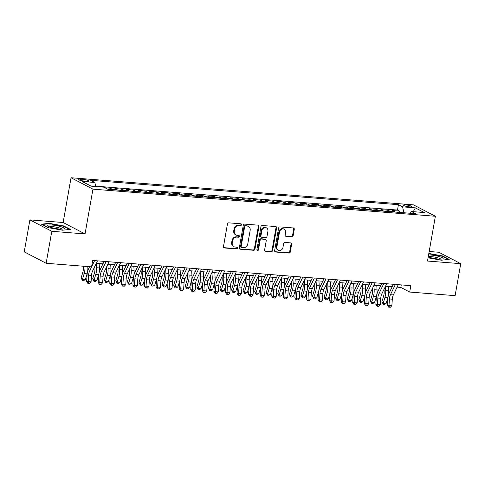 <?xml version="1.0" encoding="UTF-8"?>
<svg xmlns="http://www.w3.org/2000/svg" width="485" height="485" viewBox="0 0 485 485"><rect width="100%" height="100%" fill="white"/><g stroke="black" fill="none" stroke-linecap="round" stroke-linejoin="round"><path stroke-width="0.73" d="M241.512 224.749A0.903 0.782 117.5 0 0 240.869 223.803L228.805 222.851A1.297 1.115 117.5 0 0 227.447 224.015L223.464 246.616A1.297 1.115 117.5 0 0 224.379 247.962L236.444 248.914A0.903 0.782 117.5 0 0 236.753 247.156L235.189 247.035A4.141 3.571 117.5 0 1 233.988 246.689A4.141 3.571 117.5 0 1 232.266 242.73L232.6 240.845A4.141 3.571 117.5 0 1 236.941 237.116L238.505 237.238A0.903 0.782 117.5 0 0 238.814 235.48L237.25 235.358A4.141 3.571 117.5 0 1 236.043 235.013A4.141 3.571 117.5 0 1 234.328 231.054L234.655 229.169A4.141 3.571 117.5 0 1 239.002 225.44L240.56 225.561A0.903 0.782 117.5 0 0 241.512 224.749M236.043 235.013L235.455 234.71A4.141 3.571 117.5 0 1 233.734 230.745L234.067 228.859A4.141 3.571 117.5 0 1 238.408 225.131L239.972 225.252A0.903 0.782 117.5 0 0 240.796 223.797M223.731 247.647A1.297 1.115 117.5 0 0 223.785 247.653L235.849 248.611A0.903 0.782 117.5 0 0 236.68 247.15M233.988 246.689L233.394 246.386A4.141 3.571 117.5 0 1 231.672 242.421L232.006 240.536A4.141 3.571 117.5 0 1 236.347 236.807L237.911 236.935A0.903 0.782 117.5 0 0 238.735 235.474M405.709 204.9A4.22 0.734 10 0 0 403.447 205.155A4.22 0.734 10 0 0 409.498 206.871A4.22 0.734 10 0 0 411.759 206.616A4.22 0.734 10 0 0 405.709 204.9M291.8 236.813A1.297 1.115 117.5 0 0 293.158 235.649L294.274 229.308A1.297 1.115 117.5 0 0 293.364 227.962L279.96 226.901A1.297 1.115 117.5 0 0 278.608 228.065L274.619 250.666A1.297 1.115 117.5 0 0 275.535 252.012L288.933 253.073A1.297 1.115 117.5 0 0 290.291 251.909L291.643 244.246A1.297 1.115 117.5 0 0 290.727 242.9L284.992 242.451A1.297 1.115 117.5 0 0 283.634 243.615L282.967 247.411A3.462 2.989 117.5 0 1 278.329 250.242A3.462 2.989 117.5 0 1 276.893 246.932L279.518 232.054A3.462 2.989 117.5 0 1 284.149 229.223A3.462 2.989 117.5 0 1 285.592 232.533L285.15 235.013A1.297 1.115 117.5 0 0 286.065 236.359L291.212 236.504A1.297 1.115 117.5 0 0 292.564 235.34L293.686 228.999A1.297 1.115 117.5 0 0 293.413 227.968M427.491 261.039L460.75 263.67L455.112 295.65L409.704 292.055L410.831 285.659L92.69 260.469L91.562 266.865L46.154 263.27L51.792 231.29L85.051 233.928L92.944 189.156L435.384 216.268L427.491 261.039M258.96 226.513A1.297 1.115 117.5 0 0 258.044 225.167L244.646 224.106A1.297 1.115 117.5 0 0 243.288 225.27L239.305 247.871A1.297 1.115 117.5 0 0 240.22 249.217L253.619 250.278A1.297 1.115 117.5 0 0 254.977 249.108L258.96 226.513L258.366 226.204A1.297 1.115 117.5 0 0 258.099 225.173M262.306 225.501L275.704 226.562A1.297 1.115 117.5 0 1 276.62 227.908L272.631 250.509A1.297 1.115 117.5 0 1 271.279 251.673L265.544 251.218A1.297 1.115 117.5 0 1 264.628 249.878L266.247 240.712A1.297 1.115 117.5 0 0 265.331 239.366L261.524 239.063A1.297 1.115 117.5 0 0 260.166 240.227L258.487 249.769A0.903 0.782 117.5 0 1 256.898 249.648L260.948 226.671A1.297 1.115 117.5 0 1 262.306 225.501M399.246 212.388L399.47 211.096L392.529 210.545L394.693 211.672L390.067 211.302A5.274 2.51 94.5 0 1 390.564 211.702M387.679 211.472L387.903 210.181L380.961 209.629L383.126 210.757L378.494 210.387A5.274 2.51 94.5 0 1 378.997 210.787M376.105 210.557L376.336 209.265L369.394 208.714L371.552 209.841L366.927 209.471A5.274 2.51 94.5 0 1 367.424 209.872M364.538 209.641L364.768 208.344L357.827 207.798L359.985 208.92L355.359 208.556A5.274 2.51 94.5 0 1 355.857 208.956M352.971 208.726L353.195 207.428L346.254 206.883L348.418 208.004L343.786 207.641A5.274 2.51 94.5 0 1 344.289 208.041M341.398 207.81L341.628 206.513L334.686 205.967L336.851 207.089L332.219 206.725A5.274 2.51 94.5 0 1 332.722 207.119M329.83 206.895L330.061 205.598L323.119 205.052L325.277 206.173L320.652 205.81A5.274 2.51 94.5 0 1 321.149 206.204M318.263 205.979L318.493 204.682L311.552 204.13L313.71 205.258L309.084 204.894A5.274 2.51 94.5 0 1 309.582 205.288M306.696 205.064L306.92 203.767L299.979 203.215L302.143 204.343L297.511 203.979A5.274 2.51 94.5 0 1 298.014 204.373M295.123 204.143L295.353 202.851L288.411 202.3L290.57 203.427L285.944 203.057A5.274 2.51 94.5 0 1 286.447 203.458M283.555 203.227L283.786 201.936L276.844 201.384L279.002 202.512L274.377 202.142A5.274 2.51 94.5 0 1 274.874 202.542M271.988 202.312L272.212 201.02L265.277 200.469L267.435 201.596L262.809 201.226A5.274 2.51 94.5 0 1 263.306 201.627M260.421 201.396L260.645 200.105L253.703 199.553L255.868 200.681L251.236 200.311A5.274 2.51 94.5 0 1 251.739 200.711M248.847 200.481L249.078 199.189L242.136 198.638L244.294 199.765L239.669 199.396A5.274 2.51 94.5 0 1 240.166 199.796M237.28 199.565L237.511 198.268L230.569 197.722L232.727 198.844L228.102 198.48A5.274 2.51 94.5 0 1 228.599 198.88M225.713 198.65L225.937 197.353L218.996 196.807L221.16 197.928L216.534 197.565A5.274 2.51 94.5 0 1 217.031 197.965M214.14 197.734L214.37 196.437L207.428 195.891L209.593 197.013L204.961 196.649A5.274 2.51 94.5 0 1 205.464 197.043M202.572 196.819L202.803 195.522L195.861 194.976L198.019 196.098L193.394 195.734A5.274 2.51 94.5 0 1 193.891 196.128M191.005 195.904L191.235 194.606L184.294 194.055L186.452 195.182L181.827 194.818A5.274 2.51 94.5 0 1 182.324 195.212M179.438 194.988L179.662 193.691L172.721 193.139L174.885 194.267L170.253 193.903A5.274 2.51 94.5 0 1 170.756 194.297M167.865 194.067L168.095 192.775L161.153 192.224L163.312 193.351L158.686 192.988A5.274 2.51 94.5 0 1 159.189 193.382M156.297 193.151L156.528 191.86L149.586 191.308L151.744 192.436L147.119 192.066A5.274 2.51 94.5 0 1 147.616 192.466M144.73 192.236L144.96 190.944L138.019 190.393L140.177 191.52L135.551 191.151A5.274 2.51 94.5 0 1 136.049 191.551M133.163 191.32L133.387 190.029L126.446 189.477L128.61 190.605L123.978 190.235A5.274 2.51 94.5 0 1 124.481 190.635M121.589 190.405L121.82 189.114L114.878 188.562L117.037 189.69L112.411 189.32A5.274 2.51 94.5 0 1 112.914 189.72M110.022 189.489L110.253 188.198L105.021 187.78M84.232 181.093L86.779 181.293A4.086 0.709 10 0 0 88.973 181.05A4.086 0.709 10 0 0 83.111 179.383L80.565 179.183A4.086 0.709 10 0 0 78.376 179.426A4.086 0.709 10 0 0 84.232 181.093M92.944 189.156L71.04 177.746L413.481 204.858L435.384 216.268M399.47 211.096L397.488 210.06L398.44 204.688L90.707 180.323L94.848 182.481L95.781 186.531M398.44 204.688L402.58 206.846L415.305 207.853L424.302 212.545L411.577 211.533L415.724 213.691L107.991 189.326L103.845 187.168L91.119 186.161L82.123 181.475L94.848 182.481M110.253 188.198L112.411 189.32M121.82 189.114L123.978 190.235M133.387 190.029L135.551 191.151M144.96 190.944L147.119 192.066M156.528 191.86L158.686 192.988M168.095 192.775L170.253 193.903M179.662 193.691L181.827 194.818M191.235 194.606L193.394 195.734M202.803 195.522L204.961 196.649M214.37 196.437L216.534 197.565M225.937 197.353L228.102 198.48M237.511 198.268L239.669 199.396M249.078 199.189L251.236 200.311M260.645 200.105L262.809 201.226M272.212 201.02L274.377 202.142M283.786 201.936L285.944 203.057M295.353 202.851L297.511 203.979M306.92 203.767L309.084 204.894M318.493 204.682L320.652 205.81M330.061 205.598L332.219 206.725M341.628 206.513L343.786 207.641M353.195 207.428L355.359 208.556M364.768 208.344L366.927 209.471M376.336 209.265L378.494 210.387M387.903 210.181L390.067 211.302M397.488 210.06L95.697 186.167M85.051 233.928L63.147 222.518L29.888 219.881L51.792 231.29M29.888 219.881L24.25 251.86L46.154 263.27M460.75 263.67L438.846 252.261L429.17 251.497M63.147 222.518L71.04 177.746M397.088 287.132L400.822 287.429L409.704 292.055M96.297 263.319L102.959 263.846M107.864 264.234L114.533 264.762M119.431 265.149L126.1 265.677M131.005 266.065L137.667 266.592M142.572 266.98L149.234 267.508M154.139 267.902L160.808 268.429M165.706 268.817L172.375 269.345M177.28 269.733L183.942 270.26M188.847 270.648L195.51 271.176M200.414 271.564L207.083 272.091M211.987 272.479L218.65 273.006M223.555 273.394L230.217 273.922M235.122 274.31L241.791 274.837M246.689 275.225L253.358 275.753M258.262 276.141L264.925 276.668M269.83 277.056L276.492 277.584M281.397 277.972L288.066 278.505M292.964 278.893L299.633 279.421M304.538 279.809L311.2 280.336M316.105 280.724L322.767 281.251M327.672 281.639L334.341 282.167M339.245 282.555L345.908 283.082M350.813 283.47L357.475 283.998M362.38 284.386L369.043 284.913M373.947 285.301L380.616 285.829M385.52 286.217L392.183 286.744M401.271 284.901L400.822 287.429M117.54 190.084A5.274 2.51 -85.5 0 0 117.037 189.69M129.107 190.999A5.274 2.51 -85.5 0 0 128.61 190.605M140.674 191.914A5.274 2.51 -85.5 0 0 140.177 191.52M152.248 192.83A5.274 2.51 -85.5 0 0 151.744 192.436M163.815 193.751A5.274 2.51 -85.5 0 0 163.312 193.351M175.382 194.667A5.274 2.51 -85.5 0 0 174.885 194.267M186.949 195.582A5.274 2.51 -85.5 0 0 186.452 195.182M198.523 196.498A5.274 2.51 -85.5 0 0 198.019 196.098M210.09 197.413A5.274 2.51 -85.5 0 0 209.593 197.013M221.657 198.329A5.274 2.51 -85.5 0 0 221.16 197.928M233.23 199.244A5.274 2.51 -85.5 0 0 232.727 198.844M244.798 200.16A5.274 2.51 -85.5 0 0 244.294 199.765M256.365 201.075A5.274 2.51 -85.5 0 0 255.868 200.681M267.932 201.99A5.274 2.51 -85.5 0 0 267.435 201.596M279.505 202.906A5.274 2.51 -85.5 0 0 279.002 202.512M291.073 203.827A5.274 2.51 -85.5 0 0 290.57 203.427M302.64 204.743A5.274 2.51 -85.5 0 0 302.143 204.343M314.207 205.658A5.274 2.51 -85.5 0 0 313.71 205.258M325.781 206.574A5.274 2.51 -85.5 0 0 325.277 206.173M337.348 207.489A5.274 2.51 -85.5 0 0 336.851 207.089M348.915 208.404A5.274 2.51 -85.5 0 0 348.418 208.004M360.482 209.32A5.274 2.51 -85.5 0 0 359.985 208.92M372.056 210.235A5.274 2.51 -85.5 0 0 371.552 209.841M383.623 211.151A5.274 2.51 -85.5 0 0 383.126 210.757M411.577 211.533L410.134 213.248M395.19 212.066A5.274 2.51 -85.5 0 0 394.693 211.672M403.944 212.763L402.58 206.846M415.305 207.853L413.293 211.672M62.474 230.217L70.343 229.381L63.747 225.943L49.282 223.342L41.419 224.179L48.015 227.61L62.474 230.217M428.055 257.82L441.356 260.215L449.219 259.378L442.623 255.941L428.825 253.461M49.215 223.731L49.282 223.342M63.674 226.343L63.747 225.943M442.556 256.341L442.623 255.941M239.572 248.902A1.297 1.115 117.5 0 0 239.626 248.908L253.024 249.969A1.297 1.115 117.5 0 0 254.382 248.805L258.366 226.204M245.586 225.962A0.903 0.782 117.5 0 0 244.634 226.78L241.136 246.616A0.903 0.782 117.5 0 0 241.779 247.556L243.421 247.689A4.141 3.571 117.5 0 0 247.768 243.955L250.157 230.399A4.141 3.571 117.5 0 0 248.435 226.434A4.141 3.571 117.5 0 0 247.235 226.089L244.992 225.652A0.903 0.782 117.5 0 0 244.046 226.471L244.634 226.78M241.512 247.483L240.924 247.174A0.903 0.782 117.5 0 1 240.548 246.307L244.046 226.471M248.435 226.434L247.847 226.125A4.141 3.571 117.5 0 0 246.641 225.786L247.235 226.089M244.992 225.652L246.641 225.786M264.895 250.909A1.297 1.115 117.5 0 0 264.949 250.915L270.685 251.363A1.297 1.115 117.5 0 0 272.043 250.199L276.026 227.598A1.297 1.115 117.5 0 0 275.759 226.568M265.707 239.469L265.113 239.166A1.297 1.115 117.5 0 0 264.737 239.056L260.936 238.753A1.297 1.115 117.5 0 0 259.578 239.917L257.893 249.46L258.487 249.769M257.014 250.278A0.903 0.782 117.5 0 0 257.893 249.46M267.92 231.2A3.462 2.989 117.5 0 0 266.483 227.889A3.462 2.989 117.5 0 0 261.845 230.721L260.924 235.959A1.297 1.115 117.5 0 0 261.833 237.304L265.641 237.608A1.297 1.115 117.5 0 0 266.999 236.444L267.92 231.2M266.483 227.889L265.889 227.58A3.462 2.989 117.5 0 0 261.251 230.411L261.845 230.721M261.457 237.195L260.869 236.892A1.297 1.115 117.5 0 1 260.33 235.649L261.251 230.411M285.423 236.043A1.297 1.115 117.5 0 0 285.477 236.049L291.212 236.504M284.149 229.223L283.561 228.914A3.462 2.989 117.5 0 0 278.923 231.745L279.518 232.054M278.329 250.242L277.735 249.933A3.462 2.989 117.5 0 1 276.298 246.623L278.923 231.745M274.892 251.697A1.297 1.115 117.5 0 0 274.94 251.703L288.345 252.764A1.297 1.115 117.5 0 0 289.697 251.6L291.048 243.937A1.297 1.115 117.5 0 0 290.782 242.906M83.281 266.21L83.365 267.617A6.596 3.134 94.5 0 1 82.856 272.14L81.134 277.905L82.456 279.366L84.172 273.601A9.894 4.698 -85.5 0 0 84.936 266.811L84.905 266.338M82.468 280.524L82.456 279.366L85.348 279.596L83.626 280.621L82.468 280.524L81.134 277.905M85.348 279.596L87.064 273.831A9.894 4.698 -85.5 0 0 87.367 272.673M87.506 272A9.894 4.698 -85.5 0 0 87.827 267.041L87.803 266.568M97.479 260.851L92.556 271.127A6.596 3.134 -85.5 0 0 91.519 275.377L91.083 281.809L88.191 281.579L88.476 283.343L87.846 283.331L89.634 283.44L88.476 283.343M94.587 260.621L89.664 270.897A6.596 3.134 -85.5 0 0 88.628 275.147L88.191 281.579L86.627 281.536L87.057 275.104A9.894 4.698 94.5 0 1 88.616 268.732L89.579 266.708M86.627 281.536L87.846 283.331M89.634 283.44L91.083 281.809M51.986 225.028A8.572 1.491 10 0 0 47.718 226.065A8.572 1.491 10 0 0 59.679 229.041A8.572 1.491 10 0 0 63.796 228.902A8.572 1.491 10 0 0 61.401 226.847A8.572 1.491 10 0 0 51.986 225.028M61.959 229.126A6.493 1.128 10 0 0 52.713 226.683A6.493 1.128 10 0 0 49.361 226.901M42.025 224.494L49.446 223.706L63.456 226.228L69.652 229.453M428.219 256.892A8.572 1.491 10 0 0 436.197 258.778A8.572 1.491 10 0 0 442.672 258.899A8.572 1.491 10 0 0 443.151 258.553A8.572 1.491 10 0 0 438.028 256.207A8.572 1.491 10 0 0 428.564 254.946M428.77 253.782L442.338 256.225L448.534 259.451M440.841 259.123A6.493 1.128 10 0 0 434.705 257.086A6.493 1.128 10 0 0 428.243 256.898M94.811 266.423L94.933 268.532A6.596 3.134 94.5 0 1 94.423 273.055L92.702 278.82L94.023 280.281L95.739 274.516A9.894 4.698 -85.5 0 0 96.503 267.732L96.254 263.41M94.035 281.445L94.023 280.281L96.915 280.512L95.193 281.536L94.035 281.445L92.702 278.82M96.915 280.512L98.631 274.746A9.894 4.698 -85.5 0 0 98.934 273.588M99.073 272.916A9.894 4.698 -85.5 0 0 99.395 267.956L99.14 263.543M106.379 267.338L106.5 269.448A6.596 3.134 94.5 0 1 105.991 273.97L104.275 279.736L105.591 281.197L107.306 275.438A9.894 4.698 -85.5 0 0 108.076 268.648L107.822 264.325M105.609 282.361L105.591 281.197L108.482 281.427L106.761 282.452L105.609 282.361L104.275 279.736M108.482 281.427L110.198 275.662A9.894 4.698 -85.5 0 0 110.501 274.504M110.641 273.831A9.894 4.698 -85.5 0 0 110.968 268.872L110.707 264.458M117.946 268.253L118.067 270.363A6.596 3.134 94.5 0 1 117.558 274.886L115.842 280.651L117.158 282.112L118.88 276.353A9.894 4.698 -85.5 0 0 119.643 269.563L119.389 265.246M117.176 283.276L117.158 282.112L120.05 282.343L118.334 283.367L117.176 283.276L115.842 280.651M120.05 282.343L121.771 276.577A9.894 4.698 -85.5 0 0 122.075 275.419M122.214 274.746A9.894 4.698 -85.5 0 0 122.535 269.793L122.275 265.374M129.513 269.169L129.641 271.279A6.596 3.134 94.5 0 1 129.131 275.807L127.409 281.567L128.731 283.028L130.447 277.268A9.894 4.698 -85.5 0 0 131.211 270.478L130.956 266.162M128.743 284.192L128.731 283.028L131.623 283.258L129.901 284.283L128.743 284.192L127.409 281.567M131.623 283.258L133.339 277.499A9.894 4.698 -85.5 0 0 133.642 276.341M133.781 275.662A9.894 4.698 -85.5 0 0 134.102 270.709L133.842 266.289M109.046 261.767L104.123 272.043A6.596 3.134 -85.5 0 0 103.087 276.292L102.656 282.725L99.764 282.494L100.043 284.258L99.419 284.246L101.201 284.356L100.043 284.258M106.154 261.536L101.232 271.812A6.596 3.134 -85.5 0 0 100.195 276.062L99.764 282.494L98.194 282.452L98.625 276.02A9.894 4.698 94.5 0 1 100.183 269.648L104.142 261.379M98.194 282.452L99.419 284.246M101.201 284.356L102.656 282.725M120.62 262.682L115.691 272.958A6.596 3.134 -85.5 0 0 114.654 277.208L114.224 283.64L111.332 283.41L111.611 285.18L110.986 285.162L112.769 285.271L111.611 285.18M117.722 262.452L112.799 272.728A6.596 3.134 -85.5 0 0 111.762 276.977L111.332 283.41L109.762 283.367L110.192 276.941A9.894 4.698 94.5 0 1 111.75 270.563L115.715 262.294M109.762 283.367L110.986 285.162M112.769 285.271L114.224 283.64M132.187 263.597L127.264 273.873A6.596 3.134 -85.5 0 0 126.221 278.123L125.791 284.556L122.899 284.325L123.184 286.095L122.553 286.077L124.336 286.186L123.184 286.095M129.295 263.367L124.366 273.643A6.596 3.134 -85.5 0 0 123.329 277.893L122.899 284.325L121.329 284.283L121.765 277.856A9.894 4.698 94.5 0 1 123.317 271.479L127.282 263.209M121.329 284.283L122.553 286.077M124.336 286.186L125.791 284.556M143.754 264.513L138.831 274.789A6.596 3.134 -85.5 0 0 137.795 279.039L137.358 285.471L134.466 285.241L134.751 287.011L134.121 286.993L135.909 287.102L134.751 287.011M140.862 264.283L135.939 274.558A6.596 3.134 -85.5 0 0 134.903 278.814L134.466 285.241L132.902 285.204L133.333 278.772A9.894 4.698 94.5 0 1 134.891 272.394L138.849 264.125M132.902 285.204L134.121 286.993M135.909 287.102L137.358 285.471M141.087 270.084L141.208 272.194A6.596 3.134 94.5 0 1 140.698 276.723L138.983 282.482L140.298 283.943L142.014 278.184A9.894 4.698 -85.5 0 0 142.778 271.394L142.529 267.077M140.31 285.107L140.298 283.943L143.19 284.174L141.468 285.198L140.31 285.107L138.983 282.482M143.19 284.174L144.906 278.414A9.894 4.698 -85.5 0 0 145.209 277.256M145.348 276.583A9.894 4.698 -85.5 0 0 145.67 271.624L145.415 267.211M155.321 265.428L150.398 275.704A6.596 3.134 -85.5 0 0 149.362 279.954L148.931 286.386L146.04 286.156L146.318 287.926L145.694 287.908L147.476 288.017L146.318 287.926M152.429 265.204L147.507 275.474A6.596 3.134 -85.5 0 0 146.47 279.73L146.04 286.156L144.469 286.12L144.9 279.687A9.894 4.698 94.5 0 1 146.458 273.31L150.423 265.04M144.469 286.12L145.694 287.908M147.476 288.017L148.931 286.386M152.654 271L152.775 273.11A6.596 3.134 94.5 0 1 152.266 277.638L150.55 283.398L151.866 284.859L153.581 279.099A9.894 4.698 -85.5 0 0 154.351 272.309L154.097 267.993M151.884 286.023L151.866 284.859L154.757 285.089L153.042 286.114L151.884 286.023L150.55 283.398M154.757 285.089L156.479 279.33A9.894 4.698 -85.5 0 0 156.776 278.172M156.922 277.499A9.894 4.698 -85.5 0 0 157.243 272.54L156.982 268.126M166.895 266.344L161.966 276.62A6.596 3.134 -85.5 0 0 160.929 280.87L160.499 287.302L157.607 287.078L157.886 288.842L157.261 288.824L159.044 288.933L157.886 288.842M164.003 266.119L159.074 276.389A6.596 3.134 -85.5 0 0 158.037 280.645L157.607 287.078L156.037 287.035L156.467 280.603A9.894 4.698 94.5 0 1 158.025 274.225L161.99 265.956M156.037 287.035L157.261 288.824M159.044 288.933L160.499 287.302M164.221 271.921L164.348 274.025A6.596 3.134 94.5 0 1 163.833 278.554L162.117 284.313L163.433 285.774L165.155 280.015A9.894 4.698 -85.5 0 0 165.918 273.225L165.664 268.908M163.451 286.938L163.433 285.774L166.325 286.004L164.609 287.029L163.451 286.938L162.117 284.313M166.325 286.004L168.046 280.245A9.894 4.698 -85.5 0 0 168.35 279.087M168.489 278.414A9.894 4.698 -85.5 0 0 168.81 273.455L168.55 269.042M178.462 267.259L173.539 277.535A6.596 3.134 -85.5 0 0 172.496 281.791L172.066 288.217L169.174 287.993L169.459 289.757L168.828 289.739L170.617 289.848L169.459 289.757M175.57 267.035L170.647 277.311A6.596 3.134 -85.5 0 0 169.604 281.561L169.174 287.993L167.604 287.951L168.04 281.518A9.894 4.698 94.5 0 1 169.598 275.14L173.557 266.871M167.604 287.951L168.828 289.739M170.617 289.848L172.066 288.217M175.788 272.837L175.916 274.94A6.596 3.134 94.5 0 1 175.406 279.469L173.685 285.228L175.006 286.69L176.722 280.93A9.894 4.698 -85.5 0 0 177.486 274.14L177.231 269.824M175.018 287.854L175.006 286.69L177.898 286.92L176.176 287.944L175.018 287.854L173.685 285.228M177.898 286.92L179.614 281.161A9.894 4.698 -85.5 0 0 179.917 280.003M180.056 279.33A9.894 4.698 -85.5 0 0 180.378 274.371L180.123 269.957M190.029 268.181L185.106 278.451A6.596 3.134 -85.5 0 0 184.07 282.706L183.633 289.133L180.741 288.908L181.026 290.673L180.402 290.654L182.184 290.764L181.026 290.673M187.137 267.95L182.214 278.226A6.596 3.134 -85.5 0 0 181.178 282.476L180.741 288.908L179.177 288.866L179.608 282.434A9.894 4.698 94.5 0 1 181.166 276.056L185.124 267.793M179.177 288.866L180.402 290.654M182.184 290.764L183.633 289.133M187.362 273.752L187.483 275.856A6.596 3.134 94.5 0 1 186.974 280.385L185.258 286.144L186.573 287.611L188.289 281.846A9.894 4.698 -85.5 0 0 189.053 275.056L188.804 270.739M186.586 288.769L186.573 287.611L189.465 287.835L187.743 288.86L186.586 288.769L185.258 286.144M189.465 287.835L191.181 282.076A9.894 4.698 -85.5 0 0 191.484 280.918M191.623 280.245A9.894 4.698 -85.5 0 0 191.951 275.286L191.69 270.873M201.596 269.096L196.674 279.366A6.596 3.134 -85.5 0 0 195.637 283.622L195.206 290.054L192.315 289.824L192.593 291.588L191.969 291.57L193.751 291.679L192.593 291.588M198.704 268.866L193.782 279.142A6.596 3.134 -85.5 0 0 192.745 283.392L192.315 289.824L190.744 289.781L191.175 283.349A9.894 4.698 94.5 0 1 192.733 276.971L196.698 268.708M190.744 289.781L191.969 291.57M193.751 291.679L195.206 290.054M198.929 274.668L199.05 276.771A6.596 3.134 94.5 0 1 198.541 281.3L196.825 287.059L198.141 288.526L199.862 282.761A9.894 4.698 -85.5 0 0 200.626 275.971L200.372 271.655M198.159 289.684L198.141 288.526L201.032 288.751L199.317 289.775L198.159 289.684L196.825 287.059M201.032 288.751L202.754 282.991A9.894 4.698 -85.5 0 0 203.057 281.833M203.197 281.161A9.894 4.698 -85.5 0 0 203.518 276.201L203.257 271.788M213.17 270.012L208.241 280.288A6.596 3.134 -85.5 0 0 207.204 284.537L206.774 290.97L203.882 290.739L204.167 292.503L203.536 292.491L205.319 292.594L204.167 292.503M210.278 269.781L205.349 280.057A6.596 3.134 -85.5 0 0 204.312 284.307L203.882 290.739L202.312 290.697L202.748 284.265A9.894 4.698 94.5 0 1 204.3 277.887L208.265 269.624M202.312 290.697L203.536 292.491M205.319 292.594L206.774 290.97M210.496 275.583L210.623 277.693A6.596 3.134 94.5 0 1 210.114 282.215L208.392 287.981L209.708 289.442L211.43 283.676A9.894 4.698 -85.5 0 0 212.194 276.887L211.939 272.57M209.726 290.6L209.708 289.442L212.606 289.666L210.884 290.697L209.726 290.6L208.392 287.981M212.606 289.666L214.321 283.907A9.894 4.698 -85.5 0 0 214.625 282.749M214.764 282.076A9.894 4.698 -85.5 0 0 215.085 277.117L214.825 272.703M224.737 270.927L219.814 281.203A6.596 3.134 -85.5 0 0 218.777 285.453L218.341 291.885L215.449 291.655L215.734 293.419L215.104 293.407L216.892 293.51L215.734 293.419M221.845 270.697L216.922 280.973A6.596 3.134 -85.5 0 0 215.88 285.222L215.449 291.655L213.885 291.612L214.315 285.18A9.894 4.698 94.5 0 1 215.873 278.802L219.832 270.539M213.885 291.612L215.104 293.407M216.892 293.51L218.341 291.885M222.063 276.498L222.191 278.608A6.596 3.134 94.5 0 1 221.681 283.131L219.96 288.896L221.281 290.357L222.997 284.592A9.894 4.698 -85.5 0 0 223.761 277.808L223.506 273.485M221.293 291.521L221.281 290.357L224.173 290.588L222.451 291.612L221.293 291.521L219.96 288.896M224.173 290.588L225.889 284.822A9.894 4.698 -85.5 0 0 226.192 283.664M226.331 282.991A9.894 4.698 -85.5 0 0 226.653 278.032L226.398 273.619M236.304 271.842L231.381 282.118A6.596 3.134 -85.5 0 0 230.345 286.368L229.914 292.801L227.016 292.57L227.301 294.334L226.677 294.322L228.459 294.431L227.301 294.334M233.412 271.612L228.49 281.888A6.596 3.134 -85.5 0 0 227.453 286.138L227.016 292.57L225.452 292.528L225.883 286.095A9.894 4.698 94.5 0 1 227.441 279.724L231.4 271.454M225.452 292.528L226.677 294.322M228.459 294.431L229.914 292.801M233.637 277.414L233.758 279.524A6.596 3.134 94.5 0 1 233.249 284.046L231.533 289.812L232.848 291.273L234.564 285.513A9.894 4.698 -85.5 0 0 235.334 278.723L235.079 274.401M232.867 292.437L232.848 291.273L235.74 291.503L234.019 292.528L232.867 292.437L231.533 289.812M235.74 291.503L237.456 285.738A9.894 4.698 -85.5 0 0 237.759 284.58M237.899 283.907A9.894 4.698 -85.5 0 0 238.226 278.948L237.965 274.534M247.877 272.758L242.949 283.034A6.596 3.134 -85.5 0 0 241.912 287.284L241.481 293.716L238.59 293.486L238.869 295.256L238.244 295.238L240.026 295.347L238.869 295.256M244.98 272.528L240.057 282.803A6.596 3.134 -85.5 0 0 239.02 287.053L238.59 293.486L237.019 293.443L237.45 287.017A9.894 4.698 94.5 0 1 239.008 280.639L242.973 272.37M237.019 293.443L238.244 295.238M240.026 295.347L241.481 293.716M245.204 278.329L245.325 280.439A6.596 3.134 94.5 0 1 244.816 284.962L243.1 290.727L244.416 292.188L246.137 286.429A9.894 4.698 -85.5 0 0 246.901 279.639L246.647 275.322M244.434 293.352L244.416 292.188L247.308 292.419L245.592 293.443L244.434 293.352L243.1 290.727M247.308 292.419L249.029 286.653A9.894 4.698 -85.5 0 0 249.332 285.495M249.472 284.822A9.894 4.698 -85.5 0 0 249.793 279.863L249.532 275.45M259.445 273.673L254.522 283.949A6.596 3.134 -85.5 0 0 253.479 288.199L253.049 294.631L250.157 294.401L250.442 296.171L249.811 296.153L251.594 296.262L250.442 296.171M256.553 273.443L251.624 283.719A6.596 3.134 -85.5 0 0 250.587 287.969L250.157 294.401L248.587 294.359L249.023 287.932A9.894 4.698 94.5 0 1 250.575 281.555L254.54 273.285M248.587 294.359L249.811 296.153M251.594 296.262L253.049 294.631M256.771 279.245L256.898 281.355A6.596 3.134 94.5 0 1 256.389 285.883L254.667 291.643L255.989 293.104L257.705 287.344A9.894 4.698 -85.5 0 0 258.469 280.554L258.214 276.238M256.001 294.268L255.989 293.104L258.881 293.334L257.159 294.359L256.001 294.268L254.667 291.643M258.881 293.334L260.597 287.569A9.894 4.698 -85.5 0 0 260.9 286.417M261.039 285.738A9.894 4.698 -85.5 0 0 261.36 280.785L261.1 276.365M271.012 274.589L266.089 284.865A6.596 3.134 -85.5 0 0 265.052 289.115L264.616 295.547L261.724 295.316L262.009 297.087L261.379 297.069L263.167 297.178L262.009 297.087M268.12 274.358L263.197 284.634A6.596 3.134 -85.5 0 0 262.161 288.884L261.724 295.316L260.16 295.28L260.59 288.848A9.894 4.698 94.5 0 1 262.149 282.47L266.107 274.201M260.16 295.28L261.379 297.069M263.167 297.178L264.616 295.547M268.344 280.16L268.466 282.27A6.596 3.134 94.5 0 1 267.956 286.799L266.235 292.558L267.556 294.019L269.272 288.26A9.894 4.698 -85.5 0 0 270.036 281.47L269.787 277.153M267.568 295.183L267.556 294.019L270.448 294.25L268.726 295.274L267.568 295.183L266.235 292.558M270.448 294.25L272.164 288.49A9.894 4.698 -85.5 0 0 272.467 287.332M272.606 286.659A9.894 4.698 -85.5 0 0 272.928 281.7L272.673 277.287M282.579 275.504L277.656 285.78A6.596 3.134 -85.5 0 0 276.62 290.03L276.189 296.462L273.298 296.232L273.576 298.002L272.952 297.984L274.734 298.093L273.576 298.002M279.687 275.274L274.765 285.55A6.596 3.134 -85.5 0 0 273.728 289.806L273.298 296.232L271.727 296.196L272.158 289.763A9.894 4.698 94.5 0 1 273.716 283.385L277.675 275.116M271.727 296.196L272.952 297.984M274.734 298.093L276.189 296.462M279.912 281.076L280.033 283.185A6.596 3.134 94.5 0 1 279.524 287.714L277.808 293.473L279.124 294.935L280.839 289.175A9.894 4.698 -85.5 0 0 281.609 282.385L281.355 278.069M279.142 296.099L279.124 294.935L282.015 295.165L280.294 296.189L279.142 296.099L277.808 293.473M282.015 295.165L283.737 289.406A9.894 4.698 -85.5 0 0 284.034 288.248M284.18 287.575A9.894 4.698 -85.5 0 0 284.501 282.616L284.24 278.202M294.152 276.42L289.224 286.696A6.596 3.134 -85.5 0 0 288.187 290.945L287.757 297.378L284.865 297.147L285.144 298.918L284.519 298.899L286.302 299.009L285.144 298.918M291.261 276.195L286.332 286.465A6.596 3.134 -85.5 0 0 285.295 290.721L284.865 297.147L283.295 297.111L283.725 290.679A9.894 4.698 94.5 0 1 285.283 284.301L289.248 276.032M283.295 297.111L284.519 298.899M286.302 299.009L287.757 297.378M291.479 281.991L291.606 284.101A6.596 3.134 94.5 0 1 291.091 288.63L289.375 294.389L290.691 295.85L292.413 290.091A9.894 4.698 -85.5 0 0 293.176 283.301L292.922 278.984M290.709 297.014L290.691 295.85L293.583 296.08L291.867 297.105L290.709 297.014L289.375 294.389M293.583 296.08L295.304 290.321A9.894 4.698 -85.5 0 0 295.608 289.163M295.747 288.49A9.894 4.698 -85.5 0 0 296.068 283.531L295.808 279.117M305.72 277.335L300.797 287.611A6.596 3.134 -85.5 0 0 299.754 291.861L299.324 298.293L296.432 298.069L296.717 299.833L296.086 299.815L297.869 299.924L296.717 299.833M302.828 277.111L297.905 287.381A6.596 3.134 -85.5 0 0 296.862 291.637L296.432 298.069L294.862 298.026L295.298 291.594A9.894 4.698 94.5 0 1 296.85 285.216L300.815 276.947M294.862 298.026L296.086 299.815M297.869 299.924L299.324 298.293M303.046 282.913L303.173 285.016A6.596 3.134 94.5 0 1 302.664 289.545L300.942 295.304L302.264 296.765L303.98 291.006A9.894 4.698 -85.5 0 0 304.744 284.216L304.489 279.9M302.276 297.929L302.264 296.765L305.156 296.996L303.434 298.02L302.276 297.929L300.942 295.304M305.156 296.996L306.872 291.236A9.894 4.698 -85.5 0 0 307.175 290.078M307.314 289.406A9.894 4.698 -85.5 0 0 307.635 284.446L307.381 280.033M317.287 278.257L312.364 288.526A6.596 3.134 -85.5 0 0 311.328 292.782L310.891 299.209L307.999 298.984L308.284 300.748L307.654 300.73L309.442 300.839L308.284 300.748M314.395 278.026L309.472 288.302A6.596 3.134 -85.5 0 0 308.436 292.552L307.999 298.984L306.435 298.942L306.866 292.51A9.894 4.698 94.5 0 1 308.424 286.132L312.382 277.863M306.435 298.942L307.654 300.73M309.442 300.839L310.891 299.209M314.62 283.828L314.741 285.932A6.596 3.134 94.5 0 1 314.231 290.46L312.516 296.22L313.831 297.681L315.547 291.921A9.894 4.698 -85.5 0 0 316.311 285.131L316.062 280.815M313.843 298.845L313.831 297.681L316.723 297.911L315.001 298.936L313.843 298.845L312.516 296.22M316.723 297.911L318.439 292.152A9.894 4.698 -85.5 0 0 318.742 290.994M318.881 290.321A9.894 4.698 -85.5 0 0 319.203 285.362L318.948 280.948M328.854 279.172L323.932 289.442A6.596 3.134 -85.5 0 0 322.895 293.698L322.464 300.124L319.573 299.9L319.851 301.664L319.227 301.646L321.009 301.755L319.851 301.664M325.962 278.942L321.04 289.218A6.596 3.134 -85.5 0 0 320.003 293.467L319.573 299.9L318.002 299.857L318.433 293.425A9.894 4.698 94.5 0 1 319.991 287.047L323.956 278.784M318.002 299.857L319.227 301.646M321.009 301.755L322.464 300.124M326.187 284.743L326.308 286.847A6.596 3.134 94.5 0 1 325.799 291.376L324.083 297.135L325.399 298.602L327.12 292.837A9.894 4.698 -85.5 0 0 327.884 286.047L327.63 281.73M325.417 299.76L325.399 298.602L328.29 298.827L326.575 299.851L325.417 299.76L324.083 297.135M328.29 298.827L330.012 293.067A9.894 4.698 -85.5 0 0 330.315 291.909M330.455 291.236A9.894 4.698 -85.5 0 0 330.776 286.277L330.515 281.864M340.428 280.087L335.499 290.363A6.596 3.134 -85.5 0 0 334.462 294.613L334.032 301.046L331.14 300.815L331.419 302.579L330.794 302.567L332.577 302.67L331.419 302.579M337.536 279.857L332.607 290.133A6.596 3.134 -85.5 0 0 331.57 294.383L331.14 300.815L329.57 300.773L330.006 294.34A9.894 4.698 94.5 0 1 331.558 287.963L335.523 279.7M329.57 300.773L330.794 302.567M332.577 302.67L334.032 301.046M337.754 285.659L337.881 287.769A6.596 3.134 94.5 0 1 337.366 292.291L335.65 298.051L336.966 299.518L338.688 293.752A9.894 4.698 -85.5 0 0 339.451 286.962L339.197 282.646M336.984 300.676L336.966 299.518L339.864 299.742L338.142 300.767L336.984 300.676L335.65 298.051M339.864 299.742L341.579 293.983A9.894 4.698 -85.5 0 0 341.883 292.825M342.022 292.152A9.894 4.698 -85.5 0 0 342.343 287.193L342.083 282.779M351.995 281.003L347.072 291.279A6.596 3.134 -85.5 0 0 346.035 295.529L345.599 301.961L342.707 301.731L342.992 303.495L342.361 303.483L344.15 303.586L342.992 303.495M349.103 280.773L344.18 291.048A6.596 3.134 -85.5 0 0 343.137 295.298L342.707 301.731L341.143 301.688L341.573 295.256A9.894 4.698 94.5 0 1 343.131 288.878L347.09 280.615M341.143 301.688L342.361 303.483M344.15 303.586L345.599 301.961M349.321 286.574L349.449 288.684A6.596 3.134 94.5 0 1 348.939 293.207L347.218 298.972L348.539 300.433L350.255 294.668A9.894 4.698 -85.5 0 0 351.019 287.884L350.764 283.561M348.551 301.591L348.539 300.433L351.431 300.664L349.709 301.688L348.551 301.591L347.218 298.972M351.431 300.664L353.147 294.898A9.894 4.698 -85.5 0 0 353.45 293.74M353.589 293.067A9.894 4.698 -85.5 0 0 353.911 288.108L353.656 283.695M363.562 281.918L358.639 292.194A6.596 3.134 -85.5 0 0 357.603 296.444L357.172 302.876L354.274 302.646L354.559 304.41L353.935 304.398L355.717 304.507L354.559 304.41M360.67 281.688L355.747 291.964A6.596 3.134 -85.5 0 0 354.711 296.214L354.274 302.646L352.71 302.604L353.141 296.171A9.894 4.698 94.5 0 1 354.699 289.8L358.657 281.53M352.71 302.604L353.935 304.398M355.717 304.507L357.172 302.876M360.895 287.49L361.016 289.6A6.596 3.134 94.5 0 1 360.507 294.122L358.791 299.888L360.106 301.349L361.822 295.589A9.894 4.698 -85.5 0 0 362.592 288.799L362.337 284.477M360.125 302.513L360.106 301.349L362.998 301.579L361.276 302.604L360.125 302.513L358.791 299.888M362.998 301.579L364.714 295.814A9.894 4.698 -85.5 0 0 365.017 294.656M365.156 293.983A9.894 4.698 -85.5 0 0 365.484 289.024L365.223 284.61M375.129 282.834L370.207 293.11A6.596 3.134 -85.5 0 0 369.17 297.36L368.739 303.792L365.848 303.561L366.126 305.326L365.502 305.314L367.284 305.423L366.126 305.326M372.237 282.603L367.315 292.879A6.596 3.134 -85.5 0 0 366.278 297.129L365.848 303.561L364.277 303.519L364.708 297.087A9.894 4.698 94.5 0 1 366.266 290.715L370.231 282.446M364.277 303.519L365.502 305.314M367.284 305.423L368.739 303.792M372.462 288.405L372.583 290.515A6.596 3.134 94.5 0 1 372.074 295.038L370.358 300.803L371.674 302.264L373.395 296.505A9.894 4.698 -85.5 0 0 374.159 289.715L373.905 285.392M371.692 303.428L371.674 302.264L374.565 302.494L372.85 303.519L371.692 303.428L370.358 300.803M374.565 302.494L376.287 296.729A9.894 4.698 -85.5 0 0 376.59 295.571M376.73 294.898A9.894 4.698 -85.5 0 0 377.051 289.939L376.79 285.526M386.703 283.749L381.774 294.025A6.596 3.134 -85.5 0 0 380.737 298.275L380.307 304.707L377.415 304.477L377.7 306.247L377.069 306.229L378.852 306.338L377.7 306.247M383.811 283.519L378.882 293.795A6.596 3.134 -85.5 0 0 377.845 298.045L377.415 304.477L375.845 304.435L376.281 298.008A9.894 4.698 94.5 0 1 377.833 291.63L381.798 283.361M375.845 304.435L377.069 306.229M378.852 306.338L380.307 304.707M384.029 289.321L384.156 291.43A6.596 3.134 94.5 0 1 383.647 295.953L381.925 301.719L383.247 303.18L384.963 297.42A9.894 4.698 -85.5 0 0 385.727 290.63L385.472 286.314M383.259 304.344L383.247 303.18L386.139 303.41L384.417 304.435L383.259 304.344L381.925 301.719M386.139 303.41L387.854 297.644A9.894 4.698 -85.5 0 0 388.158 296.487M388.297 295.814A9.894 4.698 -85.5 0 0 388.618 290.861L388.358 286.441M398.27 284.665L393.347 294.941A6.596 3.134 -85.5 0 0 392.31 299.19L391.874 305.623L388.982 305.392L389.267 307.163L388.637 307.144L390.425 307.254L389.267 307.163M395.378 284.434L390.455 294.71A6.596 3.134 -85.5 0 0 389.419 298.96L388.982 305.392L387.418 305.35L387.848 298.924A9.894 4.698 94.5 0 1 389.406 292.546L393.365 284.277M387.418 305.35L388.637 307.144M390.425 307.254L391.874 305.623M80.346 180.408L80.565 179.183M82.838 180.929L83.111 179.383M238.408 225.131L239.002 225.44M234.067 228.859L234.655 229.169M233.734 230.745L234.328 231.054M237.911 236.935L238.505 237.238M236.347 236.807L236.941 237.116M232.006 240.536L232.6 240.845M231.672 242.421L232.266 242.73M235.849 248.611L236.444 248.914M223.785 247.653L224.379 247.962M239.972 225.252L240.56 225.561M254.382 248.805L254.977 249.108M253.024 249.969L253.619 250.278M239.626 248.908L240.22 249.217M240.548 246.307L241.136 246.616M276.026 227.598L276.62 227.908M272.043 250.199L272.631 250.509M270.685 251.363L271.279 251.673M264.949 250.915L265.544 251.218M264.737 239.056L265.331 239.366M260.936 238.753L261.524 239.063M259.578 239.917L260.166 240.227M260.33 235.649L260.924 235.959M285.477 236.049L286.065 236.359M276.298 246.623L276.893 246.932M291.048 243.937L291.643 244.246M289.697 251.6L290.291 251.909M288.345 252.764L288.933 253.073M274.94 251.703L275.535 252.012M293.686 228.999L294.274 229.308M292.564 235.34L293.158 235.649M84.172 273.601L87.064 273.831M84.936 266.811L87.827 267.041M92.556 271.127L89.664 270.897M91.519 275.377L88.628 275.147M95.739 274.516L98.631 274.746M96.503 267.732L99.395 267.956M107.306 275.438L110.198 275.662M108.076 268.648L110.968 268.872M118.88 276.353L121.771 276.577M119.643 269.563L122.535 269.793M130.447 277.268L133.339 277.499M131.211 270.478L134.102 270.709M104.123 272.043L101.232 271.812M103.087 276.292L100.195 276.062M115.691 272.958L112.799 272.728M114.654 277.208L111.762 276.977M127.264 273.873L124.366 273.643M126.221 278.123L123.329 277.893M138.831 274.789L135.939 274.558M137.795 279.039L134.903 278.814M142.014 278.184L144.906 278.414M142.778 271.394L145.67 271.624M150.398 275.704L147.507 275.474M149.362 279.954L146.47 279.73M153.581 279.099L156.479 279.33M154.351 272.309L157.243 272.54M161.966 276.62L159.074 276.389M160.929 280.87L158.037 280.645M165.155 280.015L168.046 280.245M165.918 273.225L168.81 273.455M173.539 277.535L170.647 277.311M172.496 281.791L169.604 281.561M176.722 280.93L179.614 281.161M177.486 274.14L180.378 274.371M185.106 278.451L182.214 278.226M184.07 282.706L181.178 282.476M188.289 281.846L191.181 282.076M189.053 275.056L191.951 275.286M196.674 279.366L193.782 279.142M195.637 283.622L192.745 283.392M199.862 282.761L202.754 282.991M200.626 275.971L203.518 276.201M208.241 280.288L205.349 280.057M207.204 284.537L204.312 284.307M211.43 283.676L214.321 283.907M212.194 276.887L215.085 277.117M219.814 281.203L216.922 280.973M218.777 285.453L215.88 285.222M222.997 284.592L225.889 284.822M223.761 277.808L226.653 278.032M231.381 282.118L228.49 281.888M230.345 286.368L227.453 286.138M234.564 285.513L237.456 285.738M235.334 278.723L238.226 278.948M242.949 283.034L240.057 282.803M241.912 287.284L239.02 287.053M246.137 286.429L249.029 286.653M246.901 279.639L249.793 279.863M254.522 283.949L251.624 283.719M253.479 288.199L250.587 287.969M257.705 287.344L260.597 287.569M258.469 280.554L261.36 280.785M266.089 284.865L263.197 284.634M265.052 289.115L262.161 288.884M269.272 288.26L272.164 288.49M270.036 281.47L272.928 281.7M277.656 285.78L274.765 285.55M276.62 290.03L273.728 289.806M280.839 289.175L283.737 289.406M281.609 282.385L284.501 282.616M289.224 286.696L286.332 286.465M288.187 290.945L285.295 290.721M292.413 290.091L295.304 290.321M293.176 283.301L296.068 283.531M300.797 287.611L297.905 287.381M299.754 291.861L296.862 291.637M303.98 291.006L306.872 291.236M304.744 284.216L307.635 284.446M312.364 288.526L309.472 288.302M311.328 292.782L308.436 292.552M315.547 291.921L318.439 292.152M316.311 285.131L319.203 285.362M323.932 289.442L321.04 289.218M322.895 293.698L320.003 293.467M327.12 292.837L330.012 293.067M327.884 286.047L330.776 286.277M335.499 290.363L332.607 290.133M334.462 294.613L331.57 294.383M338.688 293.752L341.579 293.983M339.451 286.962L342.343 287.193M347.072 291.279L344.18 291.048M346.035 295.529L343.137 295.298M350.255 294.668L353.147 294.898M351.019 287.884L353.911 288.108M358.639 292.194L355.747 291.964M357.603 296.444L354.711 296.214M361.822 295.589L364.714 295.814M362.592 288.799L365.484 289.024M370.207 293.11L367.315 292.879M369.17 297.36L366.278 297.129M373.395 296.505L376.287 296.729M374.159 289.715L377.051 289.939M381.774 294.025L378.882 293.795M380.737 298.275L377.845 298.045M384.963 297.42L387.854 297.644M385.727 290.63L388.618 290.861M393.347 294.941L390.455 294.71M392.31 299.19L389.419 298.96"/></g></svg>

